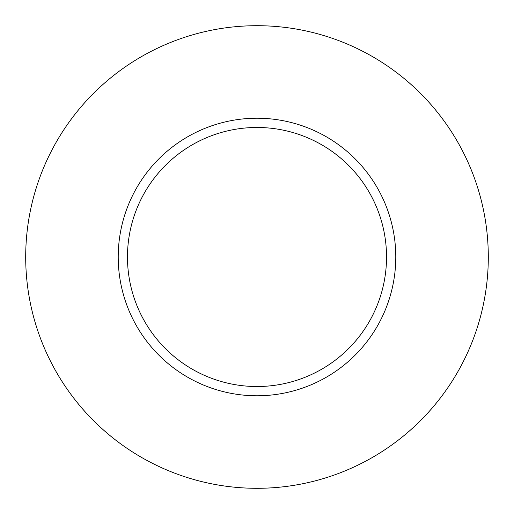 <?xml version="1.0" encoding="UTF-8"?>
<svg xmlns="http://www.w3.org/2000/svg" width="514" height="514" viewBox="0 0 514 514"><rect width="100%" height="100%" fill="white"/><g stroke="black" fill="none" stroke-linecap="round" stroke-linejoin="round"><path stroke-width="0.77" d="M488.3 257A231.3 231.3 0 0 1 141.35 457.312A231.3 231.3 0 0 1 141.35 56.688A231.3 231.3 0 0 1 488.3 257M395.78 257A138.78 138.78 0 0 0 257 118.22A138.78 138.78 0 0 0 118.22 257A138.78 138.78 0 0 0 257 395.78A138.78 138.78 0 0 0 395.78 257M127.472 257A129.528 129.528 0 0 0 321.764 369.174A129.528 129.528 0 0 0 321.764 144.826A129.528 129.528 0 0 0 127.472 257"/></g></svg>
